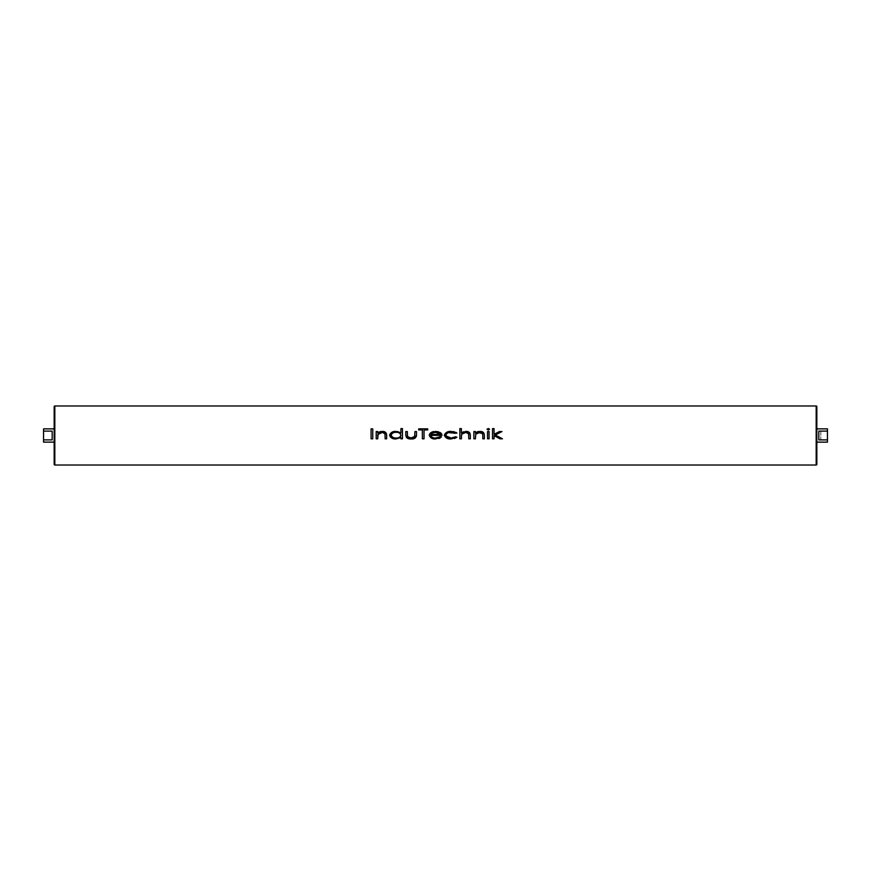 <?xml version="1.0" encoding="UTF-8"?>
<svg xmlns="http://www.w3.org/2000/svg" width="871" height="871" viewBox="0 0 871 871"><rect width="100%" height="100%" fill="white"/><g stroke="black" fill="none" stroke-linecap="round" stroke-linejoin="round"><path stroke-width="0.65" stroke-dasharray="4.36 3.27" d="M816.835 428.87L816.835 442.13M54.165 442.13L54.165 428.87L54.165 442.13M371.09 428.87L371.09 438.821L372.755 438.821L372.755 428.87L371.09 428.87L372.755 428.87L372.755 438.821L371.09 438.821L371.09 428.87L372.755 428.87L372.755 438.821L371.09 438.821L371.09 428.87M380.377 432.517L377.949 434.237L377.72 438.821L376.196 438.821L376.196 431.548L377.72 431.548L377.72 432.854L377.72 431.548L376.196 431.548L376.196 438.821L377.72 438.821L378.09 433.976M383.861 431.591L381.019 431.493M380.431 431.591L382.227 431.417C384.971 431.319 386.441 432.549 386.648 435.108L386.648 438.821L385.124 438.821L385.015 433.747L385.124 438.821L386.648 438.821L385.722 432.462M393.006 431.842L389.587 435.162C390.676 432.473 392.81 431.221 396 431.417L400.932 432.952L400.932 428.608L402.467 428.608L400.932 428.608L400.932 432.952L399.745 432.19L400.932 432.952L400.932 428.608L402.467 428.608L402.467 438.821L402.467 428.608L402.467 438.821L400.932 438.821L402.467 438.821L400.932 438.821L400.932 437.558L400.932 438.821L400.932 437.558L395.456 438.93M394.476 438.853L389.587 435.162L390.36 436.992M392.952 438.516L393.942 438.766M394.933 438.897L395.957 438.94C392.756 439.136 390.633 437.873 389.587 435.162C390.676 432.473 392.81 431.221 396 431.417L393.986 431.602M398.602 431.755L397.372 431.504M414.444 438.396L411.156 438.94C407.987 439.213 406.202 437.895 405.788 435.021L405.788 431.548L405.799 435.5L405.788 431.548L407.312 431.548L405.788 431.548L407.312 431.548L407.541 436.621L407.312 434.923L407.541 436.621L411.166 438.048L407.541 436.621M414.966 434.923L414.727 436.687L411.166 438.048L414.727 436.687L414.966 431.548L414.966 434.923L414.966 431.548L416.501 431.548L414.966 431.548L416.501 431.548L416.501 435.086L416.501 431.548L416.501 435.086L415.217 437.971M416.48 435.565L416.501 435.086C416.055 437.917 414.28 439.202 411.156 438.94L413.028 438.799M414.814 438.211L416.327 436.48M411.156 438.94L405.897 436.208L406.354 437.307M409.479 438.832L410.197 438.908M418.668 429.893L422.359 429.893L422.359 438.821L424.025 438.821L424.025 429.893L427.715 429.893L427.715 428.87L418.668 428.87L418.668 429.893L418.668 428.87L427.715 428.87L427.715 429.893L424.025 429.893L424.025 438.821L422.359 438.821L422.359 429.893L418.668 429.893L418.668 428.87L427.715 428.87L427.715 429.893L424.025 429.893L424.025 438.821L422.359 438.821L422.359 429.893L418.668 429.893M439.67 436.915L435.446 438.048L440.16 436.523L441.499 436.937L440.16 436.523L441.499 436.937L435.631 438.94L438.788 438.538M440.247 437.928L441.499 436.937L435.631 438.94L430.797 437.699M429.359 434.477L430.034 437.035L429.272 434.836M431.199 437.961L435.631 438.94C432.43 439.191 430.307 437.95 429.251 435.206L431.243 432.408L435.598 431.417L433.649 431.581M433.018 431.711L432.397 431.896M440.084 432.473L438.233 431.722M437.59 431.581L435.598 431.417L440.639 432.854L441.684 434.041M441.793 434.27L442 435.369L430.786 435.369L441.978 434.988M441.194 433.344L442 435.369L430.786 435.369C431.581 437.329 433.137 438.222 435.446 438.048M455.685 432.277L454.259 431.776M453.268 431.581L448.87 431.624M450.699 431.428L456.927 433.127L455.675 433.584L456.927 433.127L455.675 433.584L451.156 432.31L453.562 432.593M449.523 437.928L445.832 435.162L447.934 432.865M453.453 437.786L455.675 436.774L456.927 437.264L455.675 436.774L456.927 437.264L454.51 438.516M449.011 438.788L451.124 438.94C447.803 439.224 445.527 437.993 444.297 435.239L447.019 432.168L444.297 435.239C445.527 432.419 447.846 431.145 451.243 431.417L456.927 433.127M468.62 433.747L468.783 435.391L468.62 433.747L465.593 432.31L461.608 434.237L461.39 438.821L459.855 438.821L459.855 428.608L459.855 438.821L461.39 438.821L461.39 436.186L461.39 438.821L459.855 438.821L459.855 428.608L461.39 428.608L459.855 428.608L461.39 428.608L461.39 432.92L461.39 428.608L461.39 432.92L465.887 431.417L463.492 431.776M467.531 431.591L462.73 432.081M468.783 435.391L468.783 438.821L470.318 438.821L470.318 435.108C470.1 432.539 468.631 431.308 465.887 431.417C468.631 431.319 470.111 432.539 470.318 435.108L470.318 438.821L468.783 438.821L468.783 435.391L468.783 438.821L470.318 438.821L469.676 432.756M477.972 432.549L475.642 434.237L475.424 438.821L473.889 438.821L473.889 431.548L475.424 431.548L475.424 432.854L475.424 431.548L473.889 431.548L473.889 438.821L475.424 438.821L475.784 433.976M481.565 431.591L478.712 431.493M478.125 431.591L479.921 431.417C482.665 431.319 484.134 432.549 484.352 435.108L484.352 438.821L482.817 438.821L482.708 433.747L482.817 438.821L484.352 438.821L483.416 432.462M488.293 428.488L487.031 429.251L488.293 430.013L489.578 429.251L488.293 428.488L489.578 429.251L488.293 430.013L487.031 429.251L488.293 428.488L489.578 429.251L488.293 430.013L487.031 429.251L488.293 428.488M487.531 431.548L487.531 438.821L489.067 438.821L489.067 431.548L487.531 431.548L489.067 431.548L489.067 438.821L487.531 438.821L487.531 431.548L489.067 431.548L489.067 438.821L487.531 438.821L487.531 431.548M492.507 428.608L492.507 438.821L494.042 438.821L494.042 435.642L499.976 438.821L502.458 438.821L495.305 434.988L501.946 431.548L499.421 431.548L494.042 434.335L494.042 428.608L492.507 428.608L494.042 428.608L494.042 434.335L499.421 431.548L501.946 431.548L495.305 434.988L502.458 438.821L499.976 438.821L494.042 435.642L494.042 438.821L492.507 438.821L492.507 428.608L494.042 428.608L494.042 434.335L499.421 431.548L501.946 431.548L495.305 434.988L502.458 438.821L499.976 438.821L494.042 435.642L494.042 438.821L492.507 438.821L492.507 428.608M475.642 434.237L475.424 438.821L473.889 438.821L473.889 431.548L475.424 431.548L475.424 432.854L479.921 431.417C482.654 431.308 484.134 432.539 484.352 435.108L484.352 438.821L482.817 438.821L482.708 433.747L478.538 432.408M475.424 432.854L477.537 431.744M447.944 431.842L449.098 431.591M450.655 438.037L452.408 437.982M449.229 432.484L446.954 433.377M437.961 437.732L440.16 436.523M430.122 433.257L435.598 431.417L440.639 432.854M396 431.417L398.624 431.766M377.949 434.237L377.72 438.821L376.196 438.821L376.196 431.548L377.72 431.548L377.72 432.854L382.227 431.417C384.96 431.308 386.441 432.539 386.648 435.108L386.648 438.821L385.124 438.821L385.015 433.747L381.433 432.332M377.72 432.854L379.843 431.744M54.165 406.648L54.165 464.352M43.55 428.87L43.55 431.112L52.173 431.112L52.173 439.888L52.173 431.112L52.173 439.888L43.55 439.888L43.55 442.13M43.55 439.888L43.55 431.112M820.82 431.112L820.82 439.888L820.82 431.112L827.45 431.112L827.45 428.87M820.82 439.888L827.45 439.888L827.45 442.13M827.45 431.112L827.45 439.888M818.827 439.888L818.827 431.112M400.932 435.195L400.932 435.195C400.116 437.275 398.483 438.222 396.022 438.048C398.483 438.222 400.116 437.275 400.932 435.195M399.898 433.388L400.78 434.422M398.33 432.626L397.579 432.441M397.524 432.43L396.806 432.343M392.386 437.09L393.736 437.721L391.112 435.173L393.616 432.669M396.022 438.048C393.605 438.2 391.972 437.231 391.112 435.173L391.123 434.977M396.795 438.015L398.33 437.732M398.7 437.612L400.061 436.872M398.156 432.571L396.033 432.31M433.29 437.765L434.716 438.026M435.674 432.31L432.419 432.996M432.43 432.996L430.938 434.477L432.43 432.996L430.938 434.477L440.476 434.477M439.637 433.388L438.962 432.974M438.374 432.735L440.203 433.987M456.927 437.264L451.124 438.94C447.792 439.213 445.517 437.982 444.297 435.239M451.167 438.048L455.675 436.774M482.708 433.747L482.817 434.977M54.829 465.016L54.829 405.984M816.171 405.984L816.171 465.016"/><path stroke-width="1.31" d="M816.171 465.016L816.171 405.984L54.829 405.984A0.664 0.664 0 0 0 54.165 406.648L54.165 464.352A0.664 0.664 0 0 0 54.829 465.016L816.171 465.016A0.664 0.664 0 0 0 816.835 464.352L816.835 442.13L827.45 442.13L827.45 428.87L816.835 428.87L816.835 406.648L816.835 464.352M816.171 405.984A0.664 0.664 0 0 1 816.835 406.648M827.45 431.112L818.827 431.112L818.827 439.888L827.45 439.888M54.165 442.13L43.55 442.13L43.55 439.888L52.173 439.888L52.173 431.112L43.55 431.112L43.55 428.87L54.165 428.87M381.019 431.493L378.221 432.495M385.722 432.462L383.861 431.591M377.818 434.716L377.72 436.186L377.949 434.237L382.031 432.31L385.015 433.747L385.124 435.391L384.851 433.323M390.36 436.992L392.952 438.516M393.942 438.766L394.933 438.897M393.986 431.602L393.006 431.842M397.372 431.504L400.932 432.952L400.932 428.608L402.467 428.608L402.467 438.821L400.932 438.821L400.932 437.558L395.957 438.94C392.756 439.136 390.633 437.873 389.587 435.162C390.676 432.473 392.81 431.221 396 431.417M407.465 436.415L407.312 434.923L407.682 436.839M413.028 438.799L414.814 438.211M416.327 436.48L416.48 435.565M406.354 437.307L407.051 437.961M407.28 438.102L407.878 438.407M408.336 438.57L409.479 438.832M410.197 438.908L411.156 438.94C407.987 439.213 406.202 437.895 405.788 435.021L405.788 431.548L407.312 431.548L407.541 436.621L411.166 438.048L413.431 437.678M437.961 437.732L435.446 438.048L439.67 436.915M438.788 438.538L440.247 437.928M440.16 436.523L441.499 436.937L435.631 438.94C432.43 439.191 430.307 437.95 429.251 435.206L430.122 433.257M433.649 431.581L433.018 431.711M432.397 431.896L431.798 432.125M430.699 432.778L435.598 431.417L440.084 432.473M438.233 431.722L437.59 431.581M441.793 434.281L441.194 433.344M434.716 438.026L435.446 438.048C433.159 438.233 431.602 437.34 430.786 435.369L430.829 435.75M456.644 432.865L455.685 432.277M454.259 431.776L453.268 431.581M454.51 438.516L456.927 437.264L451.124 438.94C447.792 439.213 445.517 437.982 444.297 435.239C445.527 432.419 447.846 431.145 451.243 431.417L456.927 433.127L448.707 432.604L455.206 433.268M449.229 432.484L451.156 432.31C448.576 432.092 446.801 433.05 445.832 435.162L445.832 435.162C446.79 437.307 448.565 438.265 451.167 438.048C448.576 438.265 446.801 437.307 445.832 435.162L445.843 435.369M455.675 436.774L451.167 438.048L455.675 436.774L456.927 437.264M444.319 435.511L449.011 438.788M448.87 431.624L447.944 431.842M463.492 431.776L462.947 431.983M469.676 432.756L467.531 431.591M466.039 432.321L461.608 434.237L461.39 436.186L461.608 434.237L465.593 432.31L468.62 433.747L468.783 435.391L468.413 433.355M478.712 431.493L475.914 432.495M483.416 432.462L481.565 431.591M477.972 432.549L479.725 432.31L482.708 433.747L482.817 435.391L482.545 433.323M475.958 433.736L477.417 432.745L475.958 433.736M475.784 433.976L475.424 438.821L473.889 438.821L473.889 431.548L475.424 431.548L475.424 432.854L479.921 431.417C482.654 431.308 484.134 432.539 484.352 435.108L484.352 438.821L482.817 438.821L482.708 433.747L478.538 432.408M489.578 429.251L488.293 428.488L489.578 429.251L488.293 430.013L487.031 429.251L488.293 428.488M477.537 431.744L478.125 431.591M449.098 431.591L450.699 431.428M452.408 437.982L453.453 437.786M449.523 437.928L450.655 438.037M454.945 433.116L453.562 432.593M415.217 437.971L414.444 438.396M395.456 438.93L394.476 438.853M381.433 432.332L380.377 432.517M379.843 431.744L380.431 431.591M43.55 431.112L43.55 439.888M371.09 428.87L372.755 428.87L372.755 438.821L371.09 438.821L371.09 428.87M378.09 433.976L377.72 438.821L376.196 438.821L376.196 431.548L377.72 431.548L377.72 432.854L382.227 431.417C384.96 431.308 386.441 432.539 386.648 435.108L386.648 438.821L385.124 438.821L385.015 433.747L382.031 432.31L379.996 432.637M383.784 432.56L382.913 432.364M382.467 432.321L377.872 434.477M379.723 432.745L378.7 433.323M395.238 438.015L396.022 438.048C398.483 438.222 400.127 437.264 400.932 435.195L400.932 435.195C400.137 433.105 398.504 432.147 396.033 432.31L396.011 432.31C398.483 432.136 400.116 433.094 400.932 435.195L400.584 436.317M396.806 432.343L396.033 432.31C393.594 432.158 391.961 433.105 391.112 435.173L391.133 435.369M393.616 432.669L392.669 433.083M391.123 434.977L391.112 435.173C391.961 433.105 393.605 432.158 396.033 432.31M391.166 435.554L391.863 436.676M393.736 437.721L394.476 437.906L393.736 437.721M391.112 435.173C391.961 437.231 393.594 438.189 396.022 438.048L396.806 438.015M396.022 438.048L395.249 438.015M408.14 437.286L409.152 437.775M409.642 437.906L410.219 437.993M410.655 438.037L414.814 436.48M413.703 437.558L414.422 437.079M414.585 436.894L414.966 431.548L416.501 431.548L416.501 435.086C416.055 437.917 414.28 439.202 411.156 438.94M414.955 435.424L414.727 436.687M422.359 429.893L418.668 429.893L418.668 428.87L427.715 428.87L427.715 429.893L424.025 429.893L424.025 438.821L422.359 438.821L422.359 429.893M432.593 437.514L433.29 437.765M435.848 432.31L432.43 432.996L430.938 434.477L440.476 434.477L440.127 433.889M431.112 434.172L432.43 432.996L435.674 432.31L440.203 433.987M438.962 432.974L438.374 432.735M437.743 432.56L437.068 432.419L437.743 432.549M440.639 432.854L442 435.369L430.786 435.369C431.581 437.329 433.137 438.222 435.446 438.048M440.476 434.477L435.674 432.31L432.179 433.137M446.028 435.957L451.167 438.048M467.738 432.756L466.91 432.441M461.608 434.237L461.39 438.821L459.855 438.821L459.855 428.608L461.39 428.608L461.39 432.92L465.887 431.417C468.631 431.308 470.1 432.539 470.318 435.108L470.318 438.821L468.783 438.821L468.62 433.747L465.593 432.31L461.608 434.237M482.752 433.943L482.817 435.391M481.859 432.724L480.607 432.364M480.161 432.321L475.642 434.237M487.531 431.548L489.067 431.548L489.067 438.821L487.531 438.821L487.531 431.548M495.305 434.988L502.458 438.821L499.976 438.821L494.042 435.642L494.042 438.821L492.507 438.821L492.507 428.608L494.042 428.608L494.042 434.335L499.421 431.548L501.946 431.548L495.305 434.988M54.829 405.984L54.829 465.016"/></g></svg>

